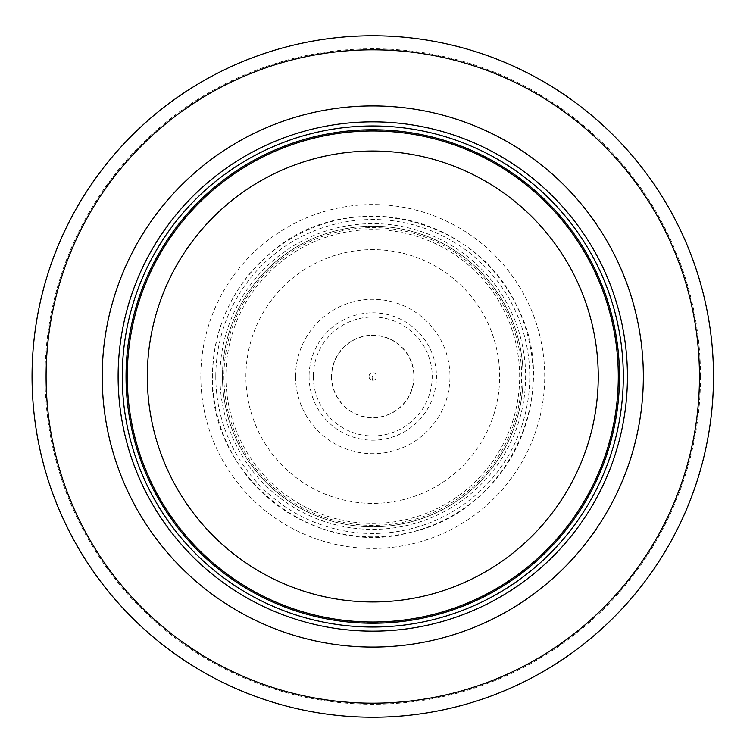 <?xml version="1.0" encoding="UTF-8"?>
<svg xmlns="http://www.w3.org/2000/svg" width="753" height="753" viewBox="0 0 753 753"><rect width="100%" height="100%" fill="white"/><g stroke="black" fill="none" stroke-linecap="round" stroke-linejoin="round"><path stroke-width="0.56" stroke-dasharray="3.77 2.82" d="M618.298 376.5A245.516 245.516 0 0 0 250.015 163.881A245.516 245.516 0 0 0 250.015 589.119A245.516 245.516 0 0 0 618.298 376.5A245.516 245.516 0 0 0 250.015 163.881A245.516 245.516 0 0 0 250.015 589.119A245.516 245.516 0 0 0 618.298 376.5A245.516 245.516 0 0 0 250.015 163.881A245.516 245.516 0 0 0 250.015 589.119A245.516 245.516 0 0 0 618.298 376.5A245.516 245.516 0 0 0 250.015 163.881A245.516 245.516 0 0 0 250.015 589.119A245.516 245.516 0 0 0 618.298 376.5A245.516 245.516 0 0 0 250.015 163.881A245.516 245.516 0 0 0 250.015 589.119A245.516 245.516 0 0 0 618.298 376.5M623.305 376.5A250.523 250.523 0 0 0 247.511 159.542A250.523 250.523 0 0 0 247.511 593.458A250.523 250.523 0 0 0 623.305 376.5M713.496 376.5A340.714 340.714 0 0 0 202.416 81.428A340.714 340.714 0 0 0 202.416 671.572A340.714 340.714 0 0 0 713.496 376.5A340.714 340.714 0 0 0 202.416 81.428A340.714 340.714 0 0 0 202.416 671.572A340.714 340.714 0 0 0 713.496 376.5M523.09 376.5A150.318 150.318 0 0 0 297.623 246.325A150.318 150.318 0 0 0 297.623 506.675A150.318 150.318 0 0 0 523.09 376.5A150.318 150.318 0 0 0 297.623 246.325A150.318 150.318 0 0 0 297.623 506.675A150.318 150.318 0 0 0 523.09 376.5M372.321 376.5L372.942 376.933L373.036 376.124L372.321 376.5M369.017 376.5A3.765 3.765 0 0 0 372.575 380.256A3.765 3.765 0 0 0 376.538 376.632A3.765 3.765 0 0 0 372.848 372.744A3.765 3.765 0 0 0 369.017 376.5M295.571 376.5A77.201 77.201 0 0 1 418.066 313.973A77.201 77.201 0 0 1 407.872 445.258A77.201 77.201 0 0 1 295.571 376.5M313.323 376.5A59.449 59.449 0 0 0 402.177 428.165A59.449 59.449 0 0 0 403.166 325.409A59.449 59.449 0 0 0 313.323 376.5M331.499 376.5A41.283 41.283 0 0 0 394.553 411.571A41.283 41.283 0 0 0 392.84 340.422A41.283 41.283 0 0 0 331.499 376.5M331.687 376.5A41.086 41.086 0 0 0 393.32 412.079A41.086 41.086 0 0 0 393.32 340.921A41.086 41.086 0 0 0 331.687 376.5M618.571 376.5A245.789 245.789 0 0 0 249.883 163.636A245.789 245.789 0 0 0 249.883 589.364A245.789 245.789 0 0 0 618.571 376.5M700.506 376.5A327.734 327.734 0 0 0 208.91 92.675A327.734 327.734 0 0 0 208.91 660.325A327.734 327.734 0 0 0 700.506 376.5M544.73 376.5A171.957 171.957 0 0 0 286.799 227.585A171.957 171.957 0 0 0 286.799 525.415A171.957 171.957 0 0 0 544.73 376.5M519.674 376.5A146.901 146.901 0 0 0 299.327 249.281A146.901 146.901 0 0 0 299.327 503.719A146.901 146.901 0 0 0 519.674 376.5M499.663 376.5A126.89 126.89 0 0 0 309.332 266.618A126.89 126.89 0 0 0 309.332 486.382A126.89 126.89 0 0 0 499.663 376.5M212.459 373.817A160.342 160.342 0 0 0 452.167 515.805A160.342 160.342 0 0 0 454.492 238.55A160.342 160.342 0 0 0 212.459 373.817C207.16 474.606 312.768 559.404 410.037 532.456C509.809 511.325 562.67 390.431 516.85 306.113C474.456 213.363 344.949 188.137 272.661 251.257C234.371 283.156 214.304 324.006 212.459 373.808M215.782 376.5A157.001 157.001 0 0 0 451.273 512.464A157.001 157.001 0 0 0 451.273 240.536A157.001 157.001 0 0 0 215.782 376.5M219.98 372.735A152.84 152.84 0 0 0 448.11 509.489A152.84 152.84 0 0 0 451.358 245.403A152.84 152.84 0 0 0 219.98 372.735M309.088 376.5A63.685 63.685 0 0 0 401.829 433.173A63.685 63.685 0 0 0 409.952 324.788A63.685 63.685 0 0 0 309.088 376.5M223.905 376.5A148.878 148.878 0 0 0 447.047 505.527A148.878 148.878 0 0 0 447.555 247.765A148.878 148.878 0 0 0 223.905 376.5M372.434 380.246L373.234 372.773L372.434 380.246"/><path stroke-width="1.13" d="M618.298 376.5A245.516 245.516 0 0 0 250.015 163.881A245.516 245.516 0 0 0 250.015 589.119A245.516 245.516 0 0 0 618.298 376.5M623.305 376.5A250.523 250.523 0 0 0 247.511 159.542A250.523 250.523 0 0 0 247.511 593.458A250.523 250.523 0 0 0 623.305 376.5M643.344 376.5A270.572 270.572 0 0 0 237.496 142.176A270.572 270.572 0 0 0 237.496 610.824A270.572 270.572 0 0 0 643.344 376.5M713.496 376.5A340.714 340.714 0 0 0 202.416 81.428A340.714 340.714 0 0 0 202.416 671.572A340.714 340.714 0 0 0 713.496 376.5M598.249 376.5A225.476 225.476 0 0 1 260.039 571.762A225.476 225.476 0 0 1 260.039 181.238A225.476 225.476 0 0 1 598.249 376.5M619.503 376.5A246.72 246.72 0 0 0 249.412 162.827A246.72 246.72 0 0 0 249.412 590.173A246.72 246.72 0 0 0 619.503 376.5M627.428 376.5A254.646 254.646 0 0 0 245.45 155.965A254.646 254.646 0 0 0 245.45 597.035A254.646 254.646 0 0 0 627.428 376.5M699.462 376.5A326.689 326.689 0 0 0 209.438 93.579A326.689 326.689 0 0 0 209.438 659.421A326.689 326.689 0 0 0 699.462 376.5"/></g></svg>
